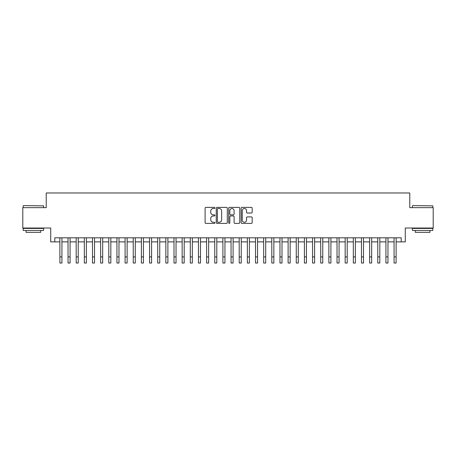<?xml version="1.0" encoding="UTF-8"?>
<svg xmlns="http://www.w3.org/2000/svg" width="456" height="456" viewBox="0 0 456 456"><rect width="100%" height="100%" fill="white"/><g stroke="black" fill="none" stroke-linecap="round" stroke-linejoin="round"><path stroke-width="0.68" d="M214.958 207.947A0.559 0.559 0 0 0 214.4 207.383L205.895 207.383A0.798 0.798 0 0 0 205.097 208.187L205.097 222.585A0.798 0.798 0 0 0 205.895 223.389L214.4 223.389A0.559 0.559 0 0 0 214.958 222.824A0.559 0.559 0 0 0 214.4 222.266L213.3 222.266A2.559 2.559 0 0 1 210.74 219.706L210.74 218.51A2.559 2.559 0 0 1 213.3 215.945L214.4 215.945A0.559 0.559 0 0 0 214.958 215.386A0.559 0.559 0 0 0 214.4 214.827L213.3 214.827A2.559 2.559 0 0 1 210.74 212.268L210.74 211.065A2.559 2.559 0 0 1 213.3 208.506L214.4 208.506A0.559 0.559 0 0 0 214.958 207.947M251.381 213.026A0.798 0.798 0 0 0 252.179 212.228L252.179 208.187A0.798 0.798 0 0 0 251.381 207.383L241.942 207.383A0.798 0.798 0 0 0 241.138 208.187L241.138 222.585A0.798 0.798 0 0 0 241.942 223.389L251.381 223.389A0.798 0.798 0 0 0 252.179 222.585L252.179 217.706A0.798 0.798 0 0 0 251.381 216.908L247.34 216.908A0.798 0.798 0 0 0 246.542 217.706L246.542 220.128A2.137 2.137 0 0 1 244.399 222.266A2.137 2.137 0 0 1 242.261 220.128L242.261 210.643A2.137 2.137 0 0 1 244.399 208.506A2.137 2.137 0 0 1 246.542 210.643L246.542 212.228A0.798 0.798 0 0 0 247.34 213.026L251.381 213.026M54.794 241.879L54.794 237.804L401.206 237.804L401.206 241.879L405.281 241.879L405.281 228.023L433.2 228.023L433.2 207.645L409.767 207.645L409.767 192.974L46.233 192.974L46.233 207.645L22.8 207.645L22.8 228.023L50.719 228.023L50.719 241.879L59.884 241.879M227.299 208.187A0.798 0.798 0 0 0 226.501 207.383L217.062 207.383A0.798 0.798 0 0 0 216.258 208.187L216.258 222.585A0.798 0.798 0 0 0 217.062 223.389L226.501 223.389A0.798 0.798 0 0 0 227.299 222.585L227.299 208.187M229.499 207.383L238.938 207.383A0.798 0.798 0 0 1 239.742 208.187L239.742 222.585A0.798 0.798 0 0 1 238.938 223.389L234.903 223.389A0.798 0.798 0 0 1 234.099 222.585L234.099 216.748A0.798 0.798 0 0 0 233.301 215.945L230.622 215.945A0.798 0.798 0 0 0 229.818 216.748L229.818 222.824A0.559 0.559 0 0 1 229.26 223.389A0.559 0.559 0 0 1 228.701 222.824L228.701 208.187A0.798 0.798 0 0 1 229.499 207.383M61.925 241.879L68.035 241.879M70.076 241.879L76.186 241.879M78.227 241.879L84.337 241.879M86.378 241.879L92.488 241.879M94.529 241.879L100.639 241.879M102.68 241.879L108.79 241.879M110.831 241.879L116.941 241.879M118.982 241.879L125.092 241.879M127.133 241.879L133.243 241.879M135.284 241.879L141.394 241.879M143.435 241.879L149.545 241.879M151.586 241.879L157.696 241.879M159.737 241.879L165.847 241.879M167.888 241.879L173.998 241.879M176.039 241.879L182.149 241.879M184.19 241.879L190.3 241.879M192.341 241.879L198.451 241.879M200.492 241.879L206.602 241.879M208.643 241.879L214.753 241.879M216.794 241.879L222.904 241.879M224.945 241.879L231.055 241.879M233.096 241.879L239.206 241.879M241.247 241.879L247.357 241.879M249.398 241.879L255.508 241.879M257.549 241.879L263.659 241.879M265.7 241.879L271.81 241.879M273.851 241.879L279.961 241.879M282.002 241.879L288.112 241.879M290.153 241.879L296.263 241.879M298.304 241.879L304.414 241.879M306.455 241.879L312.565 241.879M314.606 241.879L320.716 241.879M322.757 241.879L328.867 241.879M330.908 241.879L337.018 241.879M339.059 241.879L345.169 241.879M347.21 241.879L353.32 241.879M355.361 241.879L361.471 241.879M363.512 241.879L369.622 241.879M371.663 241.879L377.773 241.879M379.814 241.879L385.924 241.879M387.965 241.879L394.075 241.879M396.116 241.879L401.206 241.879M217.939 208.506A0.559 0.559 0 0 0 217.381 209.065L217.381 221.707A0.559 0.559 0 0 0 217.939 222.266L219.097 222.266A2.559 2.559 0 0 0 221.662 219.706L221.662 211.065A2.559 2.559 0 0 0 219.097 208.506L217.939 208.506M234.099 210.683A2.137 2.137 0 0 0 231.961 208.546A2.137 2.137 0 0 0 229.818 210.683L229.818 214.024A0.798 0.798 0 0 0 230.622 214.827L233.301 214.827A0.798 0.798 0 0 0 234.099 214.024L234.099 210.683M59.884 256.916L61.925 256.916L61.925 263.026L59.884 263.026L59.884 237.804M61.925 256.916L61.925 237.804M23.45 205.605L43.582 205.85L23.45 205.605M33.396 230.468L23.205 230.468L23.205 228.427L43.582 228.427L43.582 230.468L33.396 230.468M40.732 230.468L40.732 232.338L26.06 232.338L26.06 230.468M412.657 205.605L432.795 205.85L412.657 205.605M422.604 230.468L412.418 230.468L412.418 228.427L432.795 228.427L432.795 230.468L422.604 230.468M429.94 230.468L429.94 232.338L415.268 232.338L415.268 230.468M68.035 256.916L70.076 256.916L70.076 263.026L68.035 263.026L68.035 237.804M70.076 256.916L70.076 237.804M76.186 256.916L78.227 256.916L78.227 263.026L76.186 263.026L76.186 237.804M78.227 256.916L78.227 237.804M84.337 256.916L86.378 256.916L86.378 263.026L84.337 263.026L84.337 237.804M86.378 256.916L86.378 237.804M92.488 256.916L94.529 256.916L94.529 263.026L92.488 263.026L92.488 237.804M94.529 256.916L94.529 237.804M100.639 256.916L102.68 256.916L102.68 263.026L100.639 263.026L100.639 237.804M102.68 256.916L102.68 237.804M108.79 256.916L110.831 256.916L110.831 263.026L108.79 263.026L108.79 237.804M110.831 256.916L110.831 237.804M116.941 256.916L118.982 256.916L118.982 263.026L116.941 263.026L116.941 237.804M118.982 256.916L118.982 237.804M125.092 256.916L127.133 256.916L127.133 263.026L125.092 263.026L125.092 237.804M127.133 256.916L127.133 237.804M133.243 256.916L135.284 256.916L135.284 263.026L133.243 263.026L133.243 237.804M135.284 256.916L135.284 237.804M141.394 256.916L143.435 256.916L143.435 263.026L141.394 263.026L141.394 237.804M143.435 256.916L143.435 237.804M149.545 256.916L151.586 256.916L151.586 263.026L149.545 263.026L149.545 237.804M151.586 256.916L151.586 237.804M157.696 256.916L159.737 256.916L159.737 263.026L157.696 263.026L157.696 237.804M159.737 256.916L159.737 237.804M165.847 256.916L167.888 256.916L167.888 263.026L165.847 263.026L165.847 237.804M167.888 256.916L167.888 237.804M173.998 256.916L176.039 256.916L176.039 263.026L173.998 263.026L173.998 237.804M176.039 256.916L176.039 237.804M182.149 256.916L184.19 256.916L184.19 263.026L182.149 263.026L182.149 237.804M184.19 256.916L184.19 237.804M190.3 256.916L192.341 256.916L192.341 263.026L190.3 263.026L190.3 237.804M192.341 256.916L192.341 237.804M198.451 256.916L200.492 256.916L200.492 263.026L198.451 263.026L198.451 237.804M200.492 256.916L200.492 237.804M206.602 256.916L208.643 256.916L208.643 263.026L206.602 263.026L206.602 237.804M208.643 256.916L208.643 237.804M214.753 256.916L216.794 256.916L216.794 263.026L214.753 263.026L214.753 237.804M216.794 256.916L216.794 237.804M222.904 256.916L224.945 256.916L224.945 263.026L222.904 263.026L222.904 237.804M224.945 256.916L224.945 237.804M231.055 256.916L233.096 256.916L233.096 263.026L231.055 263.026L231.055 237.804M233.096 256.916L233.096 237.804M239.206 256.916L241.247 256.916L241.247 263.026L239.206 263.026L239.206 237.804M241.247 256.916L241.247 237.804M247.357 256.916L249.398 256.916L249.398 263.026L247.357 263.026L247.357 237.804M249.398 256.916L249.398 237.804M255.508 256.916L257.549 256.916L257.549 263.026L255.508 263.026L255.508 237.804M257.549 256.916L257.549 237.804M263.659 256.916L265.7 256.916L265.7 263.026L263.659 263.026L263.659 237.804M265.7 256.916L265.7 237.804M271.81 256.916L273.851 256.916L273.851 263.026L271.81 263.026L271.81 237.804M273.851 256.916L273.851 237.804M279.961 256.916L282.002 256.916L282.002 263.026L279.961 263.026L279.961 237.804M282.002 256.916L282.002 237.804M288.112 256.916L290.153 256.916L290.153 263.026L288.112 263.026L288.112 237.804M290.153 256.916L290.153 237.804M296.263 256.916L298.304 256.916L298.304 263.026L296.263 263.026L296.263 237.804M298.304 256.916L298.304 237.804M304.414 256.916L306.455 256.916L306.455 263.026L304.414 263.026L304.414 237.804M306.455 256.916L306.455 237.804M312.565 256.916L314.606 256.916L314.606 263.026L312.565 263.026L312.565 237.804M314.606 256.916L314.606 237.804M320.716 256.916L322.757 256.916L322.757 263.026L320.716 263.026L320.716 237.804M322.757 256.916L322.757 237.804M328.867 256.916L330.908 256.916L330.908 263.026L328.867 263.026L328.867 237.804M330.908 256.916L330.908 237.804M337.018 256.916L339.059 256.916L339.059 263.026L337.018 263.026L337.018 237.804M339.059 256.916L339.059 237.804M345.169 256.916L347.21 256.916L347.21 263.026L345.169 263.026L345.169 237.804M347.21 256.916L347.21 237.804M353.32 256.916L355.361 256.916L355.361 263.026L353.32 263.026L353.32 237.804M355.361 256.916L355.361 237.804M361.471 256.916L363.512 256.916L363.512 263.026L361.471 263.026L361.471 237.804M363.512 256.916L363.512 237.804M369.622 256.916L371.663 256.916L371.663 263.026L369.622 263.026L369.622 237.804M371.663 256.916L371.663 237.804M377.773 256.916L379.814 256.916L379.814 263.026L377.773 263.026L377.773 237.804M379.814 256.916L379.814 237.804M385.924 256.916L387.965 256.916L387.965 263.026L385.924 263.026L385.924 237.804M387.965 256.916L387.965 237.804M394.075 256.916L396.116 256.916L396.116 263.026L394.075 263.026L394.075 237.804M396.116 256.916L396.116 237.804M23.205 207.645L23.205 205.85M27.856 228.427L27.856 228.023M38.937 228.427L38.937 228.023M43.582 207.645L43.582 205.85M412.418 207.645L412.418 205.85M417.063 228.427L417.063 228.023M428.144 228.427L428.144 228.023M432.795 207.645L432.795 205.85"/></g></svg>
